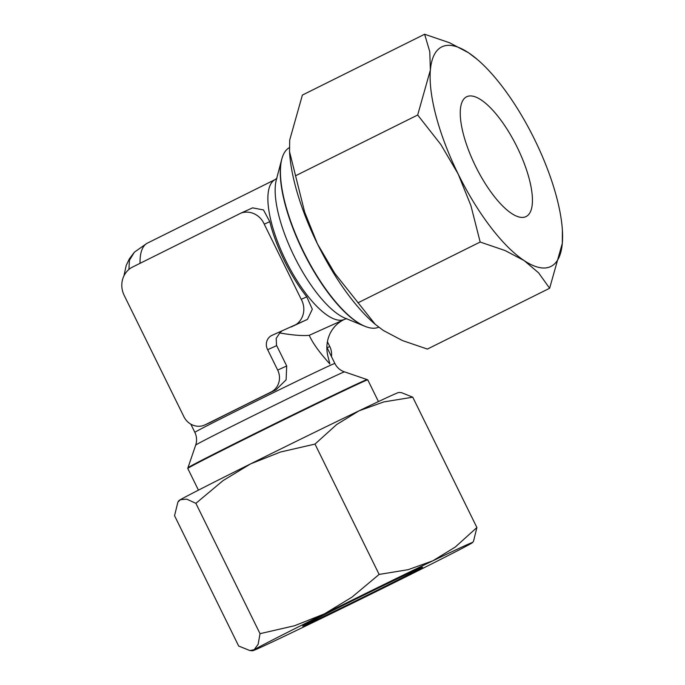 <?xml version="1.0" encoding="UTF-8"?>
<svg xmlns="http://www.w3.org/2000/svg" width="685" height="685" viewBox="0 0 685 685"><rect width="100%" height="100%" fill="white"/><g stroke="black" fill="none" stroke-linecap="round" stroke-linejoin="round"><path stroke-width="1.03" d="M328.081 356.808L329.862 363.966C319.535 352.595 312.66 343.048 309.252 335.316L342.731 320.229M289.395 147.609A100.31 34.284 63.6 0 0 282.126 157.944A100.31 34.284 63.6 0 0 303.909 252.405A100.31 34.284 63.6 0 0 366.107 326.754A100.31 34.284 63.6 0 0 378.754 327.19M282.126 157.944L281.955 158.535A99.83 34.122 63.6 0 0 281.646 159.614A99.83 34.122 63.6 0 0 303.626 252.542A99.83 34.122 63.6 0 0 364.48 326.137A99.83 34.122 63.6 0 0 365.525 326.539L366.107 326.754M378.445 401.573L367.759 379.858A100.31 1.199 153.8 0 0 367.751 379.85A100.31 1.199 153.8 0 0 362.159 382.161A100.31 1.199 153.8 0 0 262.115 430.531A100.31 1.199 153.8 0 0 187.758 468.42A100.31 1.199 153.8 0 0 187.758 468.429L198.444 490.152M326.916 347.338L334.854 363.461C336.686 367.1 339.46 369.746 343.168 371.398L367.1 379.601A99.83 1.19 153.8 0 0 361.534 381.905A99.83 1.19 153.8 0 0 262.004 430.026A99.83 1.19 153.8 0 0 187.964 467.752L187.758 468.42M281.621 331.146L279.805 332.97C292.666 335.196 302.487 335.975 309.252 335.316M279.805 332.97L276.218 338.33L276.509 345.274L286.707 365.987L286.116 379.824L275.978 389.808A78.013 0.933 153.8 0 0 210.338 422.465L204.849 424.957A16.714 15.712 65.7 0 1 183.897 416.72L124.182 295.363A21.62 20.31 65.7 0 1 131.52 267.57L241.231 212.984A19.403 18.23 65.7 0 1 263.811 223.224A19.403 18.23 65.7 0 1 264.247 224.175L301.229 299.328A19.403 18.23 65.7 0 1 301.717 300.253A19.403 18.23 65.7 0 1 296.108 324.51L272.21 335.256A10.532 9.898 -114.3 0 0 271.996 335.35A10.532 9.898 -114.3 0 0 267.475 349.359A10.532 9.898 -114.3 0 0 267.655 349.71L277.673 370.071A16.714 15.712 65.7 0 1 270.986 392.068L205.346 424.717A16.714 15.712 65.7 0 1 204.849 424.957M276.689 345.625L267.655 349.71M241.231 212.984L252.585 207.855L263.477 209.944L269.787 221.666A78.013 26.664 63.6 0 0 306.769 296.828L312.326 309.226L307.462 319.373L291.099 326.993M306.769 296.828L301.229 299.328M549.627 288.265L562.317 243.295A122.598 41.905 -116.4 0 1 550.466 266.671A122.598 41.905 -116.4 0 1 524.111 260.565A122.598 41.905 -116.4 0 1 458.137 173.947A122.598 41.905 -116.4 0 1 430.368 70.05A122.598 41.905 -116.4 0 1 442.219 46.683A122.598 41.905 -116.4 0 1 468.574 52.788L449.583 42.77L424.632 34.25L429.778 51.726L430.368 70.05L417.67 115.02L440.815 144.475L458.137 173.947L470.929 205.663L480.168 242.036L505.119 250.556L524.111 260.565L538.581 272.827L549.627 288.265L427.389 349.076L402.438 340.556L383.446 330.538L375.277 324.373L334.785 273.383L317.472 243.92A122.598 41.905 63.6 0 0 374.447 323.654L375.277 324.373M292.392 632.409A122.598 1.464 -26.2 0 1 259.469 647.924A122.598 1.464 -26.2 0 1 252.662 650.75A122.598 1.464 -26.2 0 1 254.186 649.68A122.598 1.464 -26.2 0 1 324.416 613.88A122.598 1.464 -26.2 0 1 432.851 560.801A122.598 1.464 -26.2 0 1 465.774 545.294A122.598 1.464 -26.2 0 1 472.616 542.52A122.598 1.464 -26.2 0 1 471.057 543.53A122.598 1.464 -26.2 0 1 400.836 579.339A122.598 1.464 -26.2 0 1 292.392 632.409M472.616 542.52L473.558 541.107L476.897 527.527L455.217 547.092L432.851 560.801L408.114 569.689L379.139 574.424L351.919 597.192L324.416 613.88L294.541 625.739L260.026 633.676L258.142 644.294L254.186 649.68L249.922 650.57L238.68 646.041L174.538 515.694L177.886 502.114L180.378 499.69A122.598 1.464 153.8 0 0 178.828 500.709L177.886 502.114M412.764 397.189L401.521 392.659L398.781 392.471A122.598 1.464 153.8 0 0 391.974 395.305A122.598 1.464 153.8 0 0 359.051 410.812A122.598 1.464 153.8 0 0 250.607 463.882A122.598 1.464 153.8 0 0 180.378 499.69L186.705 499.125L195.884 503.338L223.105 480.57L250.607 463.882L280.482 452.023L314.997 444.085L336.686 424.52L359.051 410.812L383.78 401.924L412.764 397.189L476.897 527.527M346.824 318.696L344.743 319.227A78.013 26.664 63.6 0 1 344.435 319.373A78.013 26.664 63.6 0 1 285.679 260.368A78.013 26.664 63.6 0 1 275.25 179.521L147.446 243.107A78.013 26.664 63.6 0 0 140.048 263.323M525.866 216.674A66.873 22.853 -116.4 0 1 475.69 166.472A66.873 22.853 -116.4 0 1 466.553 96.808A66.873 22.853 -116.4 0 1 466.819 96.679A66.873 22.853 -116.4 0 1 516.995 146.873A66.873 22.853 -116.4 0 1 526.123 216.546A66.873 22.853 -116.4 0 1 525.866 216.674M306.358 624.6A66.873 0.796 -26.2 0 1 302.624 626.133A66.873 0.796 -26.2 0 1 351.859 601.028A66.873 0.796 -26.2 0 1 418.886 568.619A66.873 0.796 -26.2 0 1 422.619 567.086A66.873 0.796 -26.2 0 1 373.385 592.191A66.873 0.796 -26.2 0 1 306.358 624.6M195.884 503.338L260.026 633.676M314.997 444.085L379.139 574.424M289.541 151.642L289.635 153.166A122.598 41.905 63.6 0 0 317.472 243.92L304.679 212.204L289.541 151.642L289.704 140.031L302.393 95.061L424.632 34.25M477.573 59.672L468.574 52.788A122.598 41.905 -116.4 0 1 477.573 59.672A122.598 41.905 -116.4 0 1 534.548 139.406A122.598 41.905 -116.4 0 1 562.385 230.16A122.598 41.905 -116.4 0 1 562.317 243.295L562.385 230.16M357.93 302.839L480.168 242.036M295.432 175.831L417.67 115.02M331.446 356.542A16.714 15.712 -114.3 0 0 329.776 346.524L327.105 347.723M327.439 341.781L329.776 346.524M269.787 221.666L264.247 224.175M307.462 319.373L296.108 324.51M146.556 243.612L134.388 252.183L129.431 260.309L128.908 269.436M281.646 159.614L276.312 179.872A82.911 28.342 63.6 0 0 294.105 256.104A82.911 28.342 63.6 0 0 345.112 318.165L364.48 326.137M344.452 371.895A82.911 0.993 153.8 0 0 339.828 373.804A82.911 0.993 153.8 0 0 244.228 420.188A82.911 0.993 153.8 0 0 195.679 445.104L187.964 467.752M334.854 363.461A78.013 0.933 153.8 0 0 330.495 365.251A78.013 0.933 153.8 0 0 240.538 408.894A78.013 0.933 153.8 0 0 194.848 432.355C196.595 436.002 197.006 439.796 196.081 443.726L195.679 445.104M210.338 422.465L205.346 424.717M275.978 389.808L270.986 392.068M286.707 365.987L277.673 370.071M328.209 357.287C324.305 343.716 328.851 327.764 343.039 320.075M190.807 424.135L194.848 432.355M342.808 320.186L344.743 319.227M252.662 650.75L249.922 650.57M367.1 379.601L367.751 379.85M275.25 179.521L276.928 178.186M134.38 252.183L129.397 258.776L126.22 265.395L123.925 275.909"/></g></svg>
